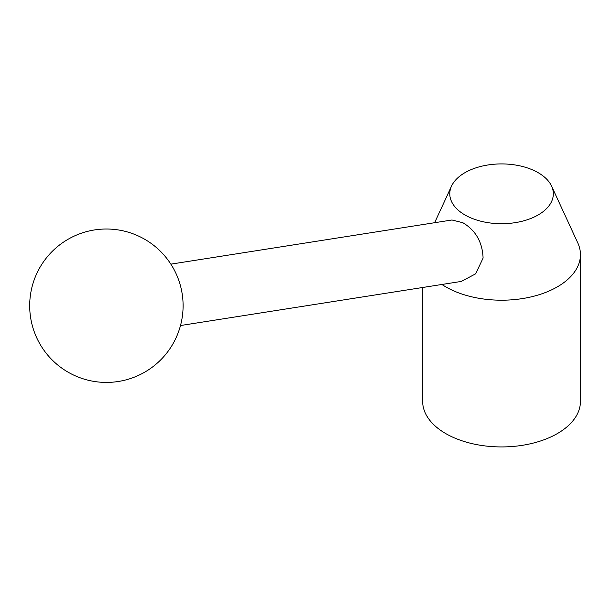 <?xml version="1.0" encoding="UTF-8"?>
<svg xmlns="http://www.w3.org/2000/svg" width="611" height="611" viewBox="0 0 611 611"><rect width="100%" height="100%" fill="white"/><g stroke="black" fill="none" stroke-linecap="round" stroke-linejoin="round"><path stroke-width="0.92" d="M551.588 186.126A51.775 29.893 180 0 1 527.408 219.716A51.775 29.893 180 0 1 464.948 214.957A51.775 29.893 180 0 1 451.521 186.126A51.775 29.893 180 0 1 488.12 164.947A51.775 29.893 180 0 1 538.169 172.684A51.775 29.893 180 0 1 551.588 186.126L577.792 242.934A78.895 45.55 180 0 1 580.45 254.657A78.895 45.55 180 0 1 531.746 296.74A78.895 45.55 180 0 1 445.77 286.865A78.895 45.55 180 0 1 441.913 284.474M580.45 254.657L580.45 401.389A78.895 45.55 180 0 1 531.746 443.464A78.895 45.55 180 0 1 445.77 433.596A78.895 45.55 180 0 1 422.659 401.389L422.659 287.498M170.859 264.143L451.972 219.991L462.871 222.732C475.717 230.385 482.453 242.162 483.095 258.079L475.671 273.82L461.252 281.434L180.497 325.533M68.042 372.145A76.703 76.703 0 0 0 172.821 344.069A76.703 76.703 0 0 0 144.746 239.291A76.703 76.703 0 0 0 39.967 267.366A76.703 76.703 0 0 0 68.042 372.145M451.521 186.126L434.65 222.71"/></g></svg>
